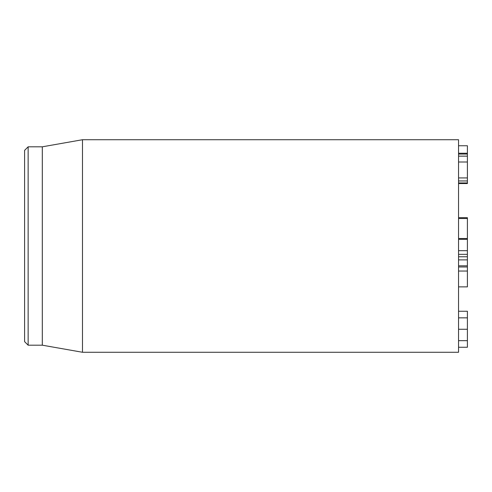 <?xml version="1.0" encoding="UTF-8"?>
<svg xmlns="http://www.w3.org/2000/svg" width="492" height="492" viewBox="0 0 492 492"><rect width="100%" height="100%" fill="white"/><g stroke="black" fill="none" stroke-linecap="round" stroke-linejoin="round"><path stroke-width="0.74" d="M458.544 239.333L467.4 239.333L467.4 217.685L458.544 217.685M458.544 238.515L467.4 238.515M458.544 218.497L467.4 218.497M458.544 266.978L467.4 266.978L467.4 254.346L458.544 254.346M458.544 347.26L467.4 347.26L467.4 311.258L458.544 311.258M458.544 340.667L467.4 340.667M458.544 317.85L467.4 317.85M458.544 182.944L467.4 182.944L467.4 155.687M458.544 177.938L467.4 177.938M458.544 156.149L467.4 156.149L467.4 145.749L458.544 145.749M458.544 153.24L467.4 153.24M458.544 183.547L467.4 183.547L467.4 182.944M458.544 246L458.544 139.728L82.49 139.728L82.49 352.272L458.544 352.272L458.544 246M24.6 246L24.6 341.645L28.142 345.187L28.142 146.813L24.6 150.355L24.6 246M28.142 345.187L42.312 345.187L42.312 146.813L28.142 146.813M458.544 286.867L467.4 286.867L467.4 266.978M467.4 239.333L467.4 254.346M458.544 265.809L467.4 265.809M458.544 259.881L467.4 259.881M458.544 256.756L467.4 256.756M458.544 329.277L467.4 329.277M458.544 180.958L467.4 180.958M458.544 162.003L467.4 162.003M458.544 154.051L467.4 154.051M458.544 250.686L467.4 250.686M42.312 345.187L82.49 352.272M42.312 146.813L82.49 139.728M458.544 271.043L467.4 271.043"/></g></svg>
